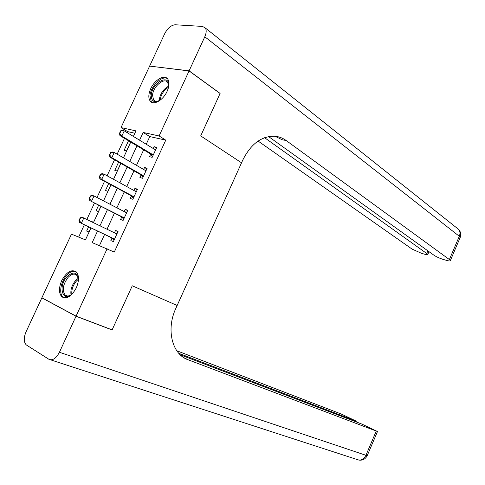 <?xml version="1.0" encoding="UTF-8"?>
<svg xmlns="http://www.w3.org/2000/svg" width="485" height="485" viewBox="0 0 485 485"><rect width="100%" height="100%" fill="white"/><g stroke="black" fill="none" stroke-linecap="round" stroke-linejoin="round"><path stroke-width="0.73" d="M167.143 91.253C163.202 100.237 153.436 105.772 150.18 101.05C148.222 98.152 148.404 94.041 150.714 88.713C154.612 79.819 164.439 74.126 167.743 79.049C169.611 81.923 169.41 85.99 167.143 91.253M76.297 287.86C71.544 296.468 66.748 299.469 61.898 296.844C58.746 293.34 58.673 287.944 61.68 280.663C66.439 272.018 71.265 269.066 76.169 271.806C79.213 275.286 79.255 280.639 76.297 287.86M111.435 329.606L112.096 329.958L132.259 285.792L112.132 329.873L76.06 316.153L41.886 297.766L71.477 234.14L85.451 239.863L90.992 227.908M134.854 133.236L127.61 131.617L127.137 132.635M124.487 138.34L117.14 154.169M114.527 159.795L107.1 175.8M104.524 181.348L97.018 197.522M94.478 202.991L86.894 219.335M84.39 224.725L78.655 237.08M127.61 131.617L121.02 127.597L149.623 66.093L189.065 70.919L159.092 135.964L143.148 132.46L139.571 140.195M88.64 226.774L86.657 231.054L88.998 231.975L90.901 227.865M93.381 222.506L93.538 222.172L91.125 221.409M98.673 205.131L96.078 210.732L98.449 211.581L100.904 206.27M108.664 183.579L105.463 190.496L107.858 191.266L110.871 184.767M118.613 162.123L114.806 170.338L117.237 171.029L120.789 163.36M128.519 140.759L124.118 150.259L126.573 150.877L130.665 142.044M97.54 231.06L92.186 242.621L114.278 252.079L165.761 140.141L149.786 136.57L146.24 144.251M143.663 149.841L136.497 165.349M133.957 170.859L126.718 186.537M124.208 191.969L116.891 207.81M114.424 213.17L107.027 229.175M104.59 234.455L99.449 245.598M112.005 238.099L110.853 240.602L113.375 241.603L118.061 231.412L115.527 230.46L114.448 232.8M121.741 216.971L120.583 219.493L123.135 220.402L127.804 210.26L125.239 209.387L124.215 211.599M131.435 195.94L130.271 198.462L132.854 199.293L137.504 189.192L134.909 188.404L133.945 190.49M141.087 174.994L139.916 177.522L142.535 178.274L147.167 168.216L144.536 167.507L143.633 169.465M150.696 154.133L149.525 156.673L152.175 157.34L156.788 147.325L154.127 146.694L153.278 148.531M189.065 70.919L220.075 93.49L200.705 135.903L241.542 162.802L175.855 308.351C165.84 329.618 172.199 354.426 188.004 359.731L377.494 431.511L361.731 424.023L180.159 354.747M165.761 140.141L159.092 135.964M107.124 248.738L76.06 316.153M132.259 285.792L177.152 305.489L132.259 285.792M136.964 145.821L129.737 161.444M127.173 166.998L119.868 182.784M117.334 188.259L109.956 204.215M107.458 209.611L100.001 225.743M133.375 136.43L135.952 130.877L121.02 127.597M93.472 222.554L100.995 206.313M103.511 200.881L110.956 184.815M113.508 179.304L120.874 163.409M123.463 157.825L130.75 142.093M149.786 136.57L143.148 132.46M117.952 231.654L115.527 230.46M93.435 222.391L91.18 221.287M127.634 210.635L125.239 209.387M137.273 189.702L134.909 188.404M146.87 168.859L144.536 167.507M156.431 148.101L154.127 146.694M114.721 232.933L117.261 233.164M80.231 217.813L79.006 220.451L79.304 220.566L80.528 217.929L80.231 217.813L82.056 217.177L115.836 233.479L117.024 233.673M114.387 239.396L113.49 238.578L79.613 222.427L79.006 220.451M114.017 240.202L111.671 237.868L79.613 222.427M80.528 217.929L83.85 217.85L81.407 223.118L79.304 220.566M124.742 211.872L126.949 212.121M90.41 195.922L89.191 198.541L89.495 198.644L90.713 196.019L90.41 195.922L92.198 195.358L94.017 195.964L125.585 212.309L126.761 212.527M124.136 218.226L123.251 217.383L89.767 200.584L89.191 198.541M123.717 219.129L121.408 216.734L89.767 200.584M90.713 196.019L94.017 195.964L91.58 201.208L89.495 198.644M134.715 190.914L136.6 191.163M100.547 174.121L99.334 176.728L99.637 176.825L100.856 174.212L100.547 174.121L102.293 173.63L104.142 174.176L135.297 191.229L136.455 191.472M133.842 197.146L132.969 196.279L101.717 179.401L99.874 178.838L99.334 176.728M133.381 198.147L131.108 195.691L99.874 178.838M100.856 174.212L104.142 174.176L101.717 179.401L99.637 176.825M144.645 170.053L146.209 170.296M110.635 152.411L109.428 155.012L109.737 155.097L110.95 152.496L110.635 152.411L112.35 151.999L114.218 152.484L144.966 170.235L146.112 170.502M143.511 176.158L142.651 175.267L111.805 157.68L109.937 157.182L109.428 155.012M143.008 177.249L140.765 174.733L109.937 157.182M110.95 152.496L114.218 152.484L111.805 157.68L109.737 155.097M154.521 149.289L155.782 149.513M120.686 130.798L119.48 133.387L119.795 133.46L121.001 130.871L120.686 130.798L122.359 130.459L124.251 130.883L154.594 149.331L155.727 149.623M153.139 155.248L152.29 154.345L121.85 136.061L119.959 135.618L119.48 133.387M152.593 156.437L150.38 153.866L119.959 135.618M121.001 130.871L124.251 130.883L121.85 136.061L119.795 133.46M73.211 292.885L72.938 293.189C63.001 304.234 57.333 286.471 67.263 276.377C74.138 270.721 77.818 272.327 78.309 281.203M78.297 278.426L76.594 275.062C74.217 273.291 71.416 274.031 68.191 277.293C62.935 284.362 61.934 290.297 65.184 295.08C66.791 296.359 68.773 296.274 71.143 294.819M75.721 271.448C72.95 270.642 69.992 271.879 66.851 275.159C60.783 281.427 58.63 293.807 63.123 297.232L64.147 297.899M160.838 99.661C154.612 103.323 151.417 101.826 151.247 95.175C151.908 82.662 169.992 72.98 168.641 86.106L168.331 88.088M168.665 85.772L167.628 82.377C164.166 77.06 152.933 86.766 152.532 95.278L153.575 99.965C154.8 101.42 156.57 101.723 158.886 100.868M167.434 78.679C162.057 74.932 150.471 86.427 149.98 95.83L151.278 101.668L152.06 102.444M188.004 359.731L183.888 357.675M76.024 316.238L41.849 297.851L26.044 331.837C23.595 337.845 23.68 342.21 26.299 344.926L48.906 359.288C52.598 360.816 56.102 358.476 59.419 352.274L76.024 316.238L112.096 329.958M41.849 297.851L42.528 298.111M178.783 353.316L356.317 421.18L341.137 413.984L176.758 350.734M189.108 70.84L220.111 93.411L200.705 135.903L241.542 162.802L242.797 160.02C251.206 143.415 262.203 135.521 275.783 136.346C279.56 136.837 283.022 138.231 286.174 140.517L449.383 259.548L459.307 236.274L204.803 36.769L189.108 70.84L149.798 66.118M264.604 137.71L427.861 254.292C427.897 254.831 426.794 254.795 424.551 254.182L421.653 253.37L412.104 249.12L258.093 141.056M204.803 36.769C206.422 33.047 206.61 30.125 205.355 28.009L202.524 26.426L175.261 24.771C171.193 25.111 167.652 28.118 164.645 33.786L149.659 66.015M268.611 136.594L433.978 255.237C436.561 256.935 439.816 258.384 443.745 259.584L446.776 260.433C449.183 261.088 450.371 261.13 450.347 260.566L449.383 259.548M275.08 136.267L282.137 139.747L286.174 140.517M116.297 233.606L115.388 233.261M113.49 238.578L111.671 237.868M113.878 238.862L112.059 238.153M126.039 212.448L125.476 212.254M123.251 217.383L121.408 216.734M123.633 217.68L121.796 217.025M135.745 191.375L135.339 191.254M132.969 196.279L131.108 195.691M133.351 196.583L131.483 195.995M142.651 175.267L140.765 174.733M143.02 175.582L141.135 175.049M152.29 154.345L150.38 153.866M152.654 154.666L150.75 154.188M71.016 294.898C70.307 289.848 71.865 285.022 75.696 280.427L78.273 278.287M78.364 279.312L76.491 280.973C73.023 285.071 71.471 289.496 71.841 294.25M159.207 100.698L159.244 99.771C160.311 93.544 163.445 88.998 168.641 86.142M168.501 87.227C163.821 90.198 161.032 94.478 160.135 100.055L160.129 100.152M59.419 352.274L365.933 455.294C363.689 459.519 360.713 460.92 357.015 459.495L50.67 359.864M367.278 455.482L365.933 455.294L376.245 431.104M354.729 421.356L354.996 420.744M426.824 253.237L427.849 250.848M457.04 228.144L458.749 229.502C460.15 231.387 460.332 233.643 459.307 236.274L460.089 237.705M116.164 233.588L115.685 233.406M125.954 212.436L125.579 212.303M135.703 191.369L135.376 191.272M68.306 296.329L65.184 295.08M155.442 101.201L153.575 99.965M356.032 421.853L356.317 421.18M358.676 460.053C362.58 460.641 365.429 459.156 367.224 455.609L377.494 431.511M427.861 254.292L428.989 251.66M450.347 260.566L460.235 237.371C461.235 234.461 460.738 231.842 458.749 229.502L205.355 28.009"/></g></svg>
